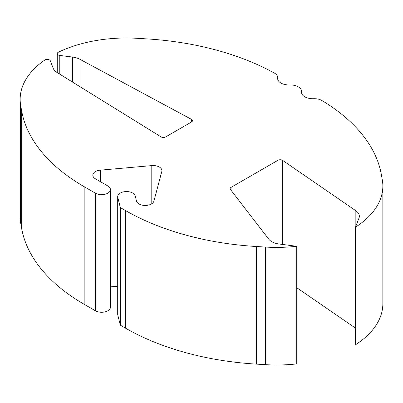 <?xml version="1.0" encoding="UTF-8"?>
<svg xmlns="http://www.w3.org/2000/svg" width="403" height="403" viewBox="0 0 403 403"><rect width="100%" height="100%" fill="white"/><g stroke="black" fill="none" stroke-linecap="round" stroke-linejoin="round"><path stroke-width="0.6" d="M57.241 53.624A3.224 1.859 180 0 0 59.775 55.443L72.384 57.03A16.18 9.345 0 0 1 79.97 59.327L191.42 119.328A3.224 1.859 0 0 1 191.501 119.374A3.224 1.859 0 0 1 192.448 120.688A3.224 1.859 0 0 1 191.501 122.003L165.663 136.919A3.224 1.859 0 0 1 161.029 136.874L57.1 72.53A16.18 9.345 0 0 1 53.125 68.147L50.375 60.868A3.224 1.859 180 0 0 49.504 59.951A3.224 1.859 180 0 0 44.753 60.077A106.231 61.332 0 0 0 20.15 99.324A106.231 61.332 0 0 0 20.724 105.682L21.671 110.951A217.378 125.504 0 0 0 84.172 186.685L95.4 193.168A8.806 5.083 180 0 0 104.997 194.266A8.806 5.083 180 0 0 110.432 189.571A8.806 5.083 180 0 0 107.853 185.974L95.4 178.786A8.806 5.083 0 0 1 92.821 175.194A8.806 5.083 0 0 1 100.287 170.167L151.785 165.603A8.806 5.083 0 0 1 159.346 167.033A8.806 5.083 0 0 1 161.925 170.625A8.806 5.083 0 0 1 161.825 171.396L153.916 201.127A8.806 5.083 0 0 1 145.166 205.439A8.806 5.083 0 0 1 136.496 201.077L135.222 195.934A8.806 5.083 180 0 0 132.733 193.057A8.806 5.083 180 0 0 123.137 191.954A8.806 5.083 180 0 0 117.696 196.649A8.806 5.083 180 0 0 117.787 197.369L120.306 207.545L125.308 210.431A217.378 125.504 0 0 0 256.479 246.515L265.602 247.064A106.231 61.332 0 0 0 296.744 246.283L279.062 243.996A14.896 8.599 0 0 1 268.71 239.1L230.41 189.435A3.224 1.859 0 0 1 230.133 188.68A3.224 1.859 0 0 1 231.075 187.365L277.949 160.298A3.224 1.859 0 0 1 282.508 160.298A3.224 1.859 0 0 1 282.699 160.419L355.849 210.754A14.896 8.599 0 0 1 359.335 216.28A14.896 8.599 0 0 1 358.972 218.164L355.476 227.156A106.231 61.332 0 0 0 382.85 186.065A106.231 61.332 0 0 0 382.276 179.703L381.329 174.434A217.378 125.504 0 0 0 321.488 100.266A11.249 6.493 0 0 0 313.463 98.715A11.249 6.493 180 0 1 301.509 92.237A11.249 6.493 180 0 1 301.535 91.829A11.249 6.493 0 0 0 301.555 91.421A11.249 6.493 0 0 0 298.26 86.831A11.249 6.493 0 0 0 289.606 84.942A11.249 6.493 180 0 1 277.652 78.459A11.249 6.493 180 0 1 277.672 78.051A11.249 6.493 0 0 0 277.697 77.648A11.249 6.493 0 0 0 274.987 73.422A217.378 125.504 0 0 0 146.521 38.874L137.398 38.325A106.231 61.332 0 0 0 58.4 52.194A3.224 1.859 180 0 0 57.241 53.624L57.241 72.616M296.744 246.283L296.744 363.899A106.231 61.332 180 0 1 265.602 364.675L256.479 364.126A217.378 125.504 180 0 1 125.308 328.047L120.306 325.161L117.787 314.98A8.806 5.083 180 0 1 117.696 314.264L117.696 196.649M382.85 186.065L382.85 303.676A106.231 61.332 180 0 1 355.476 344.772L355.476 227.156M355.476 328.107L296.744 287.697M117.696 286.236L110.432 286.881M110.432 189.571L110.432 307.182A8.806 5.083 180 0 1 104.997 311.882A8.806 5.083 180 0 1 95.4 310.778L84.172 304.295A217.378 125.504 180 0 1 21.671 228.566L20.724 223.297A106.231 61.332 180 0 1 20.15 216.935L20.15 99.324M120.306 207.545L120.306 325.161M117.787 197.369L117.787 314.98M282.699 160.419L282.699 244.465M125.308 328.047L125.308 210.431M265.602 364.675L265.602 247.064M20.724 223.297L20.724 105.682M256.479 364.126L256.479 246.515M95.4 193.168L95.4 310.778M84.172 304.295L84.172 186.685M21.671 228.566L21.671 110.951M191.42 119.328L191.42 122.049M79.97 59.327L79.97 86.69M72.384 57.03L72.384 81.99M59.775 55.443L59.775 74.187M355.849 210.754L355.849 226.204M277.949 160.298L277.949 243.825M231.075 187.365L231.075 190.297M151.785 165.603L151.785 203.742M100.287 170.167L100.287 181.612M301.535 91.829L301.535 92.64M277.672 78.051L277.672 78.867M277.697 77.648L277.697 79.033M301.555 91.421L301.555 92.811"/></g></svg>

